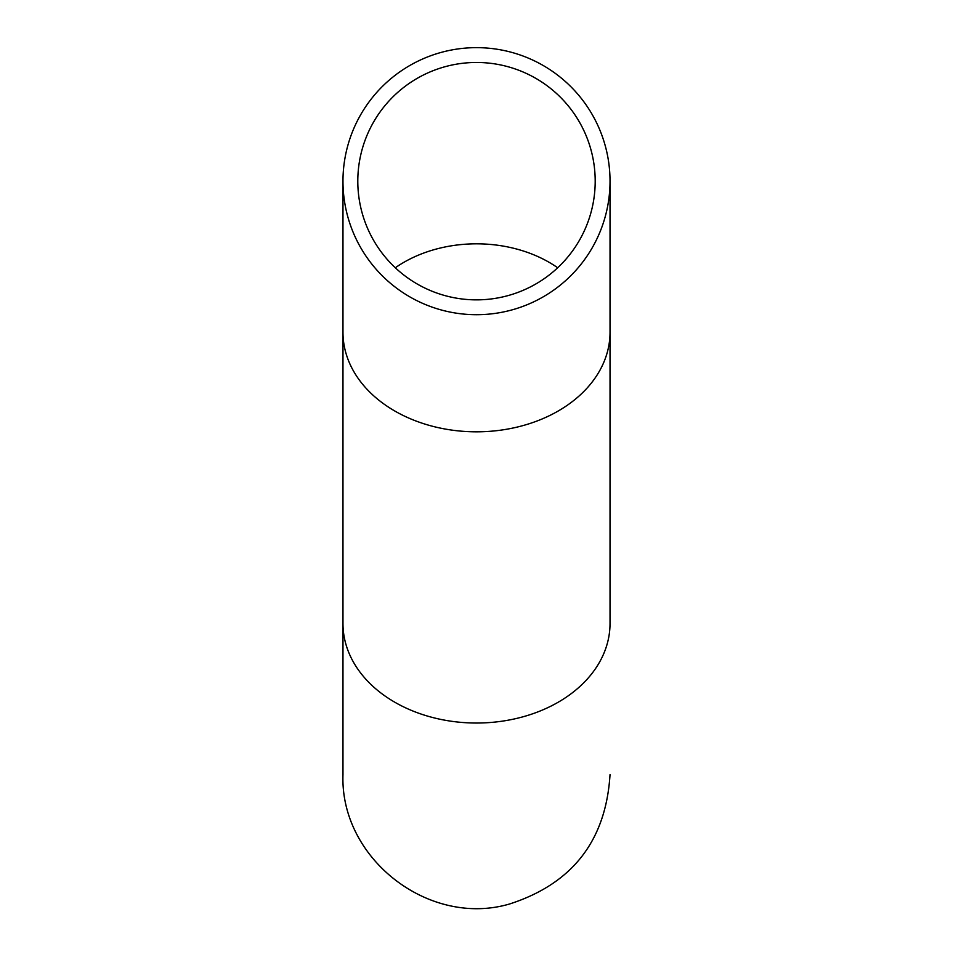 <?xml version="1.0" encoding="UTF-8"?>
<svg xmlns="http://www.w3.org/2000/svg" width="953" height="953" viewBox="0 0 953 953"><rect width="100%" height="100%" fill="white"/><g stroke="black" fill="none" stroke-linecap="round" stroke-linejoin="round"><path stroke-width="1.43" d="M476.5 299.861A118.684 118.684 0 0 1 373.707 121.829A118.684 118.684 0 0 1 579.293 121.829A118.684 118.684 0 0 1 476.5 299.861M476.5 314.704A133.527 133.527 0 0 1 360.865 114.408A133.527 133.527 0 0 1 592.135 114.408A133.527 133.527 0 0 1 476.5 314.704M557.684 267.757A118.684 88.462 0 0 0 395.316 267.757M610.027 332.287A133.527 99.529 0 0 1 476.5 431.816A133.527 99.529 0 0 1 342.973 332.287L342.973 623.512A133.527 99.529 0 0 0 476.5 723.029A133.527 99.529 0 0 0 610.027 623.512L610.027 181.177M342.973 774.622L342.973 623.512L342.973 774.622C339.959 858.486 428.898 927.686 509.569 903.992C572.455 883.693 605.941 840.57 610.027 774.622M342.973 332.287L342.973 181.177"/></g></svg>
